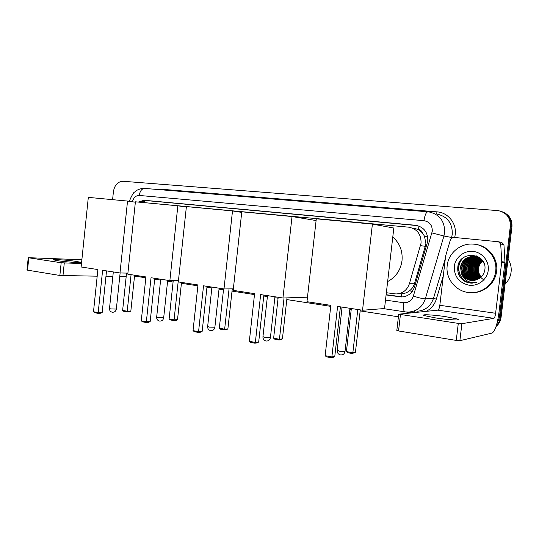 <?xml version="1.0" encoding="UTF-8"?>
<svg xmlns="http://www.w3.org/2000/svg" width="539" height="539" viewBox="0 0 539 539"><rect width="100%" height="100%" fill="white"/><g stroke="black" fill="none" stroke-linecap="round" stroke-linejoin="round"><path stroke-width="0.81" d="M401.299 296.841L401.488 293.795C404.459 293.661 407.167 292.637 409.627 290.73C411.964 288.891 413.575 286.566 414.457 283.75L425.925 243.857L424.496 236.197L422.381 232.868C421.727 230.928 420.42 229.823 418.446 229.54L418.985 226.077M386.348 292.724L396.017 293.964C402.606 293.647 407.06 290.238 409.384 283.75L421.06 243.143C421.228 234.283 417.173 228.967 408.892 227.195L138.375 202.085M418.446 229.54L422.381 232.868M418.203 229.513L413.581 228.118M112.59 199.659L113.433 191.547C114.625 184.965 117.846 181.535 123.094 181.272L498.501 210.661C506.613 212.703 510.554 217.877 510.318 226.185L499.336 317.734L500.199 317.586C499.794 320.718 498.501 323.407 496.325 325.664C498.501 323.407 499.794 320.718 500.199 317.586L511.14 226.434L500.199 317.586L501.061 317.437C500.563 321.129 498.892 324.155 496.048 326.519M501.647 211.544C508.344 214.266 511.511 219.232 511.14 226.434C511.511 219.232 508.344 214.266 501.647 211.544M502.496 211.854C509.166 214.569 512.319 219.514 511.956 226.69L501.061 317.437M386.092 294.941L401.36 296.976C407.855 296.632 412.247 293.277 414.538 286.889L427.784 241.054C427.959 232.322 423.957 227.067 415.771 225.289L144.081 200.259L138.267 202.078M140.699 202.031L146.049 200.555L417.57 225.625M499.336 317.734L496.702 324.377M398.409 316.804L360.173 310.902M351.219 309.521L349.838 309.305M341.989 308.092L340.298 307.83M330.73 306.354L286.802 299.569M278.084 298.229L274.843 297.723M267.398 296.578L263.78 296.019M254.489 294.584L232.026 291.114M223.496 289.8L219.029 289.106M211.84 287.994L206.949 287.24M197.88 285.838L181.421 283.298M173.08 282.012L167.595 281.163M160.615 280.085L154.68 279.168M145.826 277.801L134.528 276.056M402.653 296.922L386.119 294.712M435.896 317.976C448.765 319.971 462.327 320.644 457.82 319.115L445.854 316.689C433.343 314.776 419.962 314.069 424.274 315.598L435.896 317.976M458.285 323.393L398.712 314.197L437.884 310.147C438.759 309.777 439.413 308.16 439.831 305.303L445.632 255.958L450.611 239.073L453.158 237.335L498.487 241.762L500.704 244.026L501.755 261.711L504.976 262.082L498.932 312.788C497.295 324.438 495.031 331.189 492.134 333.041L459.875 340.702L456.27 340.419L458.285 323.393L461.889 323.696L493.899 318.333C494.62 317.922 495.193 316.231 495.617 313.267L501.755 261.711M499.02 241.876L501.769 242.456L503.938 244.686L504.976 262.082M400.443 314.56L398.537 330.959L456.27 340.419M398.537 330.959L396.832 330.387M470.587 270.605L470.769 266.845M471.281 264.433L472.44 261.307M472.939 260.33L473.559 259.259M473.781 258.909L474.34 258.087M474.495 257.878L474.879 257.379M475.492 256.652L476.267 255.809M508.075 259.01C510.588 263.019 511.592 267.371 511.087 272.06C510.467 276.736 508.459 280.738 505.07 284.046M447.202 265.559C448.428 252.892 460.899 242.671 473.842 244.154C486.906 245.097 497.564 258.046 495.698 271.198C494.465 283.319 483.092 293.068 471.086 292.67C456.951 292.778 445.248 279.222 447.202 265.559M476.274 244.511C488.691 246.188 498.353 258.7 496.594 271.258C495.381 283.042 484.548 292.637 472.844 292.63M471.975 280.509L478.005 279.148C481.812 277.201 484.089 274.115 484.837 269.884C487.606 252.589 459.403 250.002 457.833 266.758C457.146 273.401 459.7 278.393 465.494 281.749L471.322 283.13L476.617 282.321C469.388 283.386 464.375 280.59 461.586 273.94C463.85 277.983 467.306 280.172 471.975 280.509L472.245 280.516M488.233 270.329C487.202 279.498 478.12 286.465 469.071 285.225C459.053 282.854 454.121 276.574 454.289 266.381C455.273 257.44 463.991 250.413 473.08 251.417C482.189 252.292 489.392 261.179 488.233 270.329M480.687 258.457L475.095 256.584C467.953 256.8 463.614 260.317 462.058 267.149C461.842 274.688 465.447 279.141 472.865 280.509M474.947 256.571C467.724 256.699 463.318 260.222 461.741 267.128C461.539 274.749 465.191 279.209 472.71 280.516M475.688 256.719C468.89 257.191 464.766 260.694 463.318 267.243C463.062 274.459 466.451 278.865 473.478 280.469M475.539 256.685C468.661 257.09 464.477 260.6 463.008 267.223C462.758 274.513 466.201 278.939 473.323 280.482M476.274 256.874C469.819 257.588 465.918 261.071 464.564 267.331C464.281 274.23 467.454 278.589 474.084 280.401M476.126 256.833C469.59 257.487 465.629 260.977 464.254 267.31C463.978 274.29 467.198 278.656 473.936 280.421M476.847 257.056C470.742 257.986 467.057 261.442 465.804 267.418C465.487 274.007 468.452 278.299 474.691 280.3M476.705 257.009C470.513 257.885 466.774 261.348 465.494 267.398C465.184 274.061 468.202 278.373 474.542 280.327M477.419 257.265C471.659 258.397 468.189 261.806 467.023 267.506C466.686 273.792 469.442 278.009 475.29 280.165M477.278 257.211C471.43 258.289 467.906 261.718 466.72 267.485C466.383 273.846 469.193 278.084 475.142 280.206M477.972 257.501C472.562 258.808 469.314 262.176 468.229 267.593C467.879 273.576 470.426 277.713 475.883 280.004M477.837 257.44C472.339 258.707 469.031 262.082 467.933 267.573C467.582 273.63 470.183 277.787 475.735 280.051M478.524 257.763C473.458 259.232 470.426 262.54 469.429 267.681C469.058 273.361 471.409 277.403 476.476 279.815M478.389 257.696C473.235 259.124 470.149 262.446 469.132 267.661C468.762 273.414 471.16 277.484 476.328 279.862M479.07 258.06C474.347 259.67 471.524 262.904 470.608 267.768C470.23 273.145 472.38 277.086 477.062 279.593M478.935 257.979C474.125 259.555 471.248 262.81 470.318 267.742C469.941 273.199 472.137 277.167 476.914 279.647M479.602 258.383C475.216 260.115 472.609 263.275 471.78 267.849C471.396 272.923 473.343 276.75 477.642 279.33M479.467 258.302C475 260 472.339 263.18 471.49 267.829C471.106 272.983 473.107 276.837 477.493 279.397M480.128 258.74C476.078 260.58 473.687 263.645 472.939 267.93C472.548 272.707 474.307 276.406 478.228 279.04M479.993 258.653C475.863 260.465 473.417 263.551 472.656 267.91C472.258 272.761 474.064 276.494 478.08 279.114M480.647 259.138C476.934 261.065 474.751 264.022 474.091 268.018C473.687 272.485 475.263 276.049 478.821 278.724M480.512 259.037C476.719 260.943 474.482 263.928 473.801 267.998C473.404 272.539 475.027 276.143 478.672 278.804M481.152 259.569C477.783 261.556 475.809 264.4 475.223 268.099C474.819 272.249 476.213 275.672 479.414 278.36M481.024 259.454C477.567 261.428 475.539 264.305 474.94 268.078C474.536 272.31 475.977 275.766 479.265 278.454M481.65 260.041C478.632 262.062 476.86 264.77 476.348 268.179C475.937 272.013 477.156 275.274 479.993 277.956M481.529 259.919C478.416 261.934 476.597 264.676 476.072 268.159C475.661 272.074 476.921 275.375 479.851 278.063M482.142 260.566C479.474 262.581 477.911 265.148 477.46 268.26C477.062 271.771 478.1 274.85 480.572 277.504M482.021 260.425C479.259 262.446 477.648 265.053 477.183 268.24C476.779 271.831 477.864 274.957 480.431 277.619M482.621 261.139C480.31 263.12 478.955 265.518 478.565 268.334C478.181 271.528 479.043 274.412 481.152 276.985M482.506 260.991C480.101 262.985 478.699 265.424 478.288 268.314C477.898 271.589 478.807 274.526 481.01 277.12M483.22 261.57C480.99 258.565 477.938 256.86 474.064 256.456C466.801 256.577 462.374 260.115 460.784 267.061C460.602 274.85 464.362 279.33 472.07 280.509M484.379 264.198C482.338 259.589 478.8 256.995 473.761 256.423C466.491 256.544 462.058 260.081 460.461 267.034L461.586 273.94M480.188 258.033L475.223 256.604M479.124 257.251L476.476 256.759M479.292 257.366L475.843 256.726M476.153 256.719L475.694 256.692M478.8 257.042L477.621 256.894M477.487 256.887L477.035 256.867M476.887 256.867L476.429 256.867M478.841 257.069L477.493 256.874M477.345 256.867L476.894 256.84M476.739 256.833L476.281 256.833M478.78 257.029L478.221 257.015M478.073 257.009L477.615 257.015M477.466 257.015L477.002 257.042M478.524 257.009L478.073 256.982M477.925 256.982L477.473 256.975M477.318 256.975L476.86 256.995M478.645 257.164L478.187 257.184M478.032 257.197L477.574 257.244M478.497 257.123L478.046 257.137M477.891 257.15L477.433 257.191M479.205 257.339L478.747 257.379M478.598 257.399L478.133 257.474M479.063 257.292L478.612 257.332M478.457 257.346L477.992 257.413M479.151 257.635L478.679 257.73M479.009 257.575L478.544 257.662M479.69 257.891L479.225 258.013M479.555 257.824L479.09 257.938M480.229 258.188L479.757 258.329M480.094 258.107L479.629 258.248M480.741 258.511L480.283 258.68M480.626 258.424L480.155 258.592M481.159 258.909L480.801 259.064M481.057 258.801L480.673 258.963M484.204 280.078C479.67 277.39 477.534 273.435 477.79 268.22M473.357 279.822L473.148 279.458M473.033 279.256L472.622 278.474M472.454 278.131L472.124 277.39M471.638 276.123L470.843 273.024M477.439 264.649C476.301 267.405 476.099 270.255 476.833 273.206M476.409 264.373C475.176 267.263 474.96 270.248 475.775 273.334M473.262 263.571C471.726 266.825 471.484 270.201 472.541 273.697M472.191 263.308C470.547 266.684 470.298 270.187 471.436 273.812M471.106 263.052C469.361 266.542 469.105 270.16 470.331 273.913M470.008 262.796C468.169 266.401 467.899 270.14 469.206 274.014M463.803 257.399C453.542 265.363 459.524 283.049 472.285 283.123M474.057 262.385C471.713 266.414 471.409 270.598 473.148 274.951M472.979 262.163C470.54 266.279 470.23 270.565 472.049 275.018M471.894 261.941C469.354 266.151 469.038 270.538 470.945 275.092M470.796 261.718C468.162 266.023 467.839 270.504 469.819 275.159M464.685 256.847C453.609 264.386 459.228 282.988 472.359 283.123M462.624 279.829C465.069 281.85 467.987 282.948 471.389 283.13L471.793 283.137M392.783 237.025C399.736 243.143 402.815 251.026 402.013 260.687C400.585 270.261 395.794 277.221 387.642 281.553M330.845 305.37L325.145 355.679L331.862 356.959L337.603 306.415L362.538 310.242L372.409 224.096L316.292 218.814L306.974 301.705L330.845 305.37M325.145 355.679L326.425 356.825L331.222 357.734L331.862 356.959L334.78 356.38L340.405 306.846M372.409 224.096L393.82 228.037L384.529 308.53L362.538 310.242M331.222 357.734L333.27 357.323L334.78 356.38M360.288 309.898L355.437 352.27L352.203 353.523L347.615 352.681L346.415 351.603L351.334 308.524M357.795 309.514L352.85 352.782L355.437 352.27M346.415 351.603L352.85 352.782L352.203 353.523M254.59 293.654L249.335 341.302L255.358 342.44L260.647 294.584L282.948 298.013L292.03 216.537L241.782 211.807L233.185 290.359L254.59 293.654M249.335 341.302L250.588 342.386L254.886 343.208L255.358 342.44L258.693 342.002L263.881 295.082M307.486 297.191L282.948 298.013M316.097 220.539L292.03 216.537M254.886 343.208L257.224 342.892L258.693 342.002M286.991 297.878L282.416 338.876L281.048 339.718L278.953 339.994L274.809 339.233L273.637 338.202L278.191 297.279M284.04 297.973L279.438 339.267L282.416 338.876M273.637 338.202L279.438 339.267L278.953 339.994M197.975 284.949L193.043 330.616L198.568 331.667L203.533 285.805L223.988 288.944L232.498 210.938L186.393 206.599L178.315 281.924L197.975 284.949M193.043 330.616L194.269 331.667L198.217 332.422L198.568 331.667L202.172 331.323L207.05 286.344M233.347 288.85L223.988 288.944M241.715 212.386L232.498 210.938M198.217 332.422L200.751 332.172L202.172 331.323M232.269 288.864L227.896 328.878L226.555 329.679L224.278 329.902L220.464 329.194L219.312 328.204L223.597 288.891M229.055 288.897L224.655 329.188L227.896 328.878M219.312 328.204L224.655 329.188L224.278 329.902M145.914 276.945L141.272 320.799L146.359 321.763L151.035 277.733L169.859 280.624L177.857 205.797L135.404 201.808L127.79 274.162L145.914 276.945M141.272 320.799L142.478 321.81L146.109 322.497L146.359 321.763L150.186 321.5L154.774 278.306M178.449 280.684L169.859 280.624M186.339 207.077L177.857 205.797M146.109 322.497L148.791 322.315L150.186 321.5M181.515 282.416L177.52 319.634L176.206 320.409L173.787 320.577L170.257 319.923L169.125 318.96L173.228 280.651M178.274 280.684L174.07 319.87L177.52 319.634M169.125 318.96L174.07 319.87L173.787 320.577M97.882 269.561L93.496 311.731L98.199 312.627L102.612 270.288L119.995 272.963L127.534 201.067L88.315 197.375L81.12 266.987L97.882 269.561M93.496 311.731L94.675 312.708L98.031 313.348L98.199 312.627L102.194 312.438L106.527 270.895M127.905 273.111L119.995 272.963M135.363 202.206L127.534 201.067M98.031 313.348L100.84 313.213L102.194 312.438M134.615 275.207L130.836 311.077L129.555 311.811L127.015 311.94L123.741 311.333L122.629 310.403L126.55 273.084M131.071 274.661L127.217 311.246L130.836 311.077M122.629 310.403L127.217 311.246L127.015 311.94M57.68 260.714C66.304 262.062 82.972 263.14 80.149 262.19L76.167 261.388C67.746 260.081 51.239 258.983 53.853 259.933L57.68 260.714M126.187 276.568L119.759 276.487M112.853 276.392L105.967 276.305M97.188 276.19L59.863 275.463L61.17 262.749L81.47 263.611M81.874 259.737L28.23 257.689L28.789 257.804L27.536 270.16L59.863 275.463M27.536 270.16L26.984 269.978M28.789 257.804L61.17 262.749M425.446 246.336L420.548 245.656M409.627 290.73L412.247 291.484M424.496 236.197L427.723 237.093M144.391 202.381L144.802 200.542M414.457 283.75L409.384 283.75M511.956 226.69L510.318 226.185M416.681 225.511L415.454 225.262M385.5 300.108L403.367 302.696C408.239 303.026 411.567 300.823 413.346 296.1L432.285 231.218C432.386 225.282 429.623 221.772 423.991 220.687L139.257 195.455C135.815 195.509 133.537 197.618 132.419 201.775M423.991 220.687C424.826 215.041 426.147 212.083 427.959 211.814L429.078 211.948C439.703 214.455 444.884 221.367 444.614 232.693L443.934 236.008L451.608 237.463L452.275 234.243C452.531 223.267 447.478 216.55 437.116 214.104M156.317 189.384L159.867 189.108L437.082 211.867L436.388 213.909M437.082 211.867C447.99 212.494 456.796 223.355 455.233 234.593L454.694 237.49M443.301 275.773L436.347 299.111C434.616 304.582 431.294 308.638 426.396 311.299M411.365 312.802L405.975 311.993M431.941 232.888L443.934 236.008L425.311 298.882L433.471 298.444L445.315 258.612M413.346 296.1C418.978 297.872 422.967 298.801 425.311 298.882C422.374 307.089 416.714 311.495 408.346 312.088L405.254 311.899M416.923 311.266C425.089 310.68 430.607 306.401 433.471 298.444L436.347 299.111M451.507 237.793L451.951 237.537M414.464 311.502L414.585 312.479M159.867 189.108L159.753 189.667M403.367 302.696C402.909 307.978 403.482 311.043 405.092 311.872L383.445 308.618M427.838 211.8L144.816 188.434C141.878 188.535 140.025 190.873 139.257 195.455M400.875 296.794L399.594 296.848M146.049 200.555L144.081 200.259M437.884 310.147L493.899 318.333M439.831 305.303L495.617 313.267M504.962 262.5L501.742 262.143M461.889 323.696L459.875 340.702M503.938 244.686L500.704 244.026M337.192 350.235L339.449 351.192L344.859 351.576L345.054 351.226L349.952 308.308M262.958 336.619L264.784 337.401L270.43 337.461L274.951 296.78M207.663 326.472L209.206 327.133L214.879 327.22L219.124 288.203M156.667 317.114L157.988 317.673L163.681 317.788L167.69 280.293M109.498 308.449L110.636 308.928L116.343 309.063L120.13 272.963M64.269 263.039L62.962 275.739M400.888 293.809L397.182 293.923M416.991 225.545L415.771 225.289M129.683 201.377C129.205 200.178 133.941 191.446 134.427 192.234L136.306 190.698C136.67 190.233 141.494 187.943 144.634 188.421M402.633 296.922L401.36 296.976M457.726 319.903L457.82 319.115M398.712 314.197L396.812 330.555M342.097 307.102L337.158 350.539C337.171 352.829 338.229 354.291 340.345 354.925C342.824 355.167 344.387 354.035 345.021 351.536M267.499 295.635L262.931 336.875C262.931 339.024 263.928 340.392 265.909 340.992C268.301 341.221 269.796 340.129 270.403 337.717M211.935 287.092L207.636 326.688C207.636 328.736 208.58 330.043 210.479 330.616C212.817 330.845 214.273 329.78 214.859 327.436M160.703 279.222L156.647 317.296C156.64 319.25 157.556 320.503 159.389 321.055C161.68 321.271 163.101 320.247 163.661 317.97M113.318 271.939L109.484 308.604C109.478 310.477 110.36 311.677 112.139 312.209C114.389 312.425 115.784 311.427 116.33 309.218M28.23 257.689L26.977 270.032"/></g></svg>
